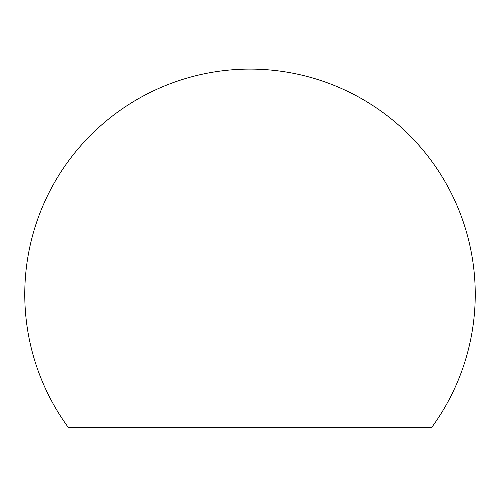 <?xml version="1.0" encoding="UTF-8"?>
<svg xmlns="http://www.w3.org/2000/svg" width="500" height="500" viewBox="0 0 500 500"><rect width="100%" height="100%" fill="white"/><g stroke="black" fill="none" stroke-linecap="round" stroke-linejoin="round"><path stroke-width="0.75" d="M68.456 427.65L431.544 427.65A225.225 225.225 0 0 0 99.012 127.225A225.225 225.225 0 0 0 68.456 427.65"/></g></svg>
